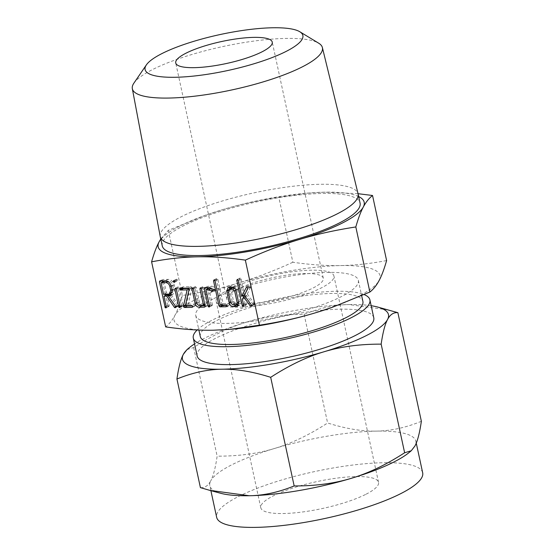 <?xml version="1.0" encoding="UTF-8"?>
<svg xmlns="http://www.w3.org/2000/svg" width="555" height="555" viewBox="0 0 555 555"><rect width="100%" height="100%" fill="white"/><g stroke="black" fill="none" stroke-linecap="round" stroke-linejoin="round"><path stroke-width="0.42" stroke-dasharray="2.77 2.08" d="M162.261 245.879A101.19 23.053 167.8 0 1 183.212 225.906A101.19 23.053 167.8 0 1 291.153 195.908A101.19 23.053 167.8 0 1 360.077 203.109M358.662 196.56A105.388 24.011 -12.2 0 0 324.765 192.176A105.388 24.011 -12.2 0 0 306.922 193.154A105.388 24.011 -12.2 0 0 222.659 209.61A105.388 24.011 -12.2 0 0 206.557 214.847A105.388 24.011 -12.2 0 0 179.98 225.968A105.388 24.011 -12.2 0 0 160.846 239.33M160.249 236.576A101.19 23.053 167.8 0 1 181.228 216.734A101.19 23.053 167.8 0 1 288.891 186.771A101.19 23.053 167.8 0 1 358.065 193.806M160.77 238.969L168.318 230.353L205.794 215.118L222.659 209.61C239.635 204.483 258.346 200.341 278.79 197.185L308.018 193.057L324.765 192.176L358.037 193.695M133.894 83.146A97.229 22.151 167.8 0 1 152.479 69.597A97.229 22.151 167.8 0 1 245.31 42.34A97.229 22.151 167.8 0 1 318.681 43.193M386.613 260.566C370.407 263.667 355.082 265.332 340.631 265.567C326.229 265.859 310.307 264.756 292.86 262.258L278.79 197.185M292.86 262.258C273.657 271.006 255.543 277.923 238.525 283.001C221.549 288.135 202.839 292.277 182.394 295.433L168.318 230.353M182.394 295.433C180 303.876 177.51 310.502 174.929 315.323C172.362 320.193 169.275 324.051 165.667 326.902M231.289 329.24A105.388 24.011 167.8 0 1 213.439 330.211A105.388 24.011 167.8 0 1 174.929 315.323A105.388 24.011 167.8 0 1 195.853 299.36A105.388 24.011 167.8 0 1 238.525 283.001A105.388 24.011 167.8 0 1 340.631 265.567A105.388 24.011 167.8 0 1 379.148 280.455A105.388 24.011 167.8 0 1 358.225 296.419A105.388 24.011 167.8 0 1 331.654 307.539M212.953 299.055A83.181 18.953 -12.2 0 0 195.735 315.469A83.181 18.953 -12.2 0 0 252.386 321.387A83.181 18.953 -12.2 0 0 341.124 296.731A83.181 18.953 -12.2 0 0 358.343 280.31A83.181 18.953 -12.2 0 0 301.691 274.392A83.181 18.953 -12.2 0 0 212.953 299.055M237.013 289.37A49.374 11.253 167.8 0 1 289.675 274.732A49.374 11.253 167.8 0 1 323.308 278.249A49.374 11.253 167.8 0 1 313.082 287.996A49.374 11.253 167.8 0 1 260.42 302.628A49.374 11.253 167.8 0 1 226.787 299.117A49.374 11.253 167.8 0 1 237.013 289.37M200.293 336.559A83.181 18.953 167.8 0 1 217.511 320.138A83.181 18.953 167.8 0 1 306.249 295.482A83.181 18.953 167.8 0 1 362.901 301.4M228.646 289.523A60.231 13.722 -12.2 0 0 216.173 301.414A60.231 13.722 -12.2 0 0 257.201 305.701A60.231 13.722 -12.2 0 0 321.449 287.844A60.231 13.722 -12.2 0 0 333.923 275.953A60.231 13.722 -12.2 0 0 292.894 271.666A60.231 13.722 -12.2 0 0 228.646 289.523M197.185 329.975A90.354 20.584 167.8 0 1 211.989 320.242A90.354 20.584 167.8 0 1 294.795 295.482A90.354 20.584 167.8 0 1 364.198 294.587M366.071 494.214A60.231 13.722 -12.2 0 0 378.538 482.323A60.231 13.722 -12.2 0 0 337.516 478.035A60.231 13.722 -12.2 0 0 273.261 495.892A60.231 13.722 -12.2 0 0 260.795 507.783A60.231 13.722 -12.2 0 0 301.816 512.071A60.231 13.722 -12.2 0 0 366.071 494.214M274.316 448.537C257.347 453.692 238.289 456.238 217.144 456.161C215.458 467.823 213.314 476.058 210.72 480.852A105.388 24.011 167.8 0 1 231.636 464.889A105.388 24.011 167.8 0 1 274.316 448.537A105.388 24.011 167.8 0 1 376.422 431.103C362.026 431.422 345.758 428.717 327.61 422.993C309.156 434.96 291.396 443.473 274.316 448.537M373.779 317.8A90.354 20.584 -12.2 0 0 312.243 311.369A90.354 20.584 -12.2 0 0 215.867 338.155A90.354 20.584 -12.2 0 0 197.157 355.984M187.042 349.553L193.66 347.548C212.114 335.581 229.881 327.061 246.954 322.004A105.388 24.011 -12.2 0 0 204.282 338.363A105.388 24.011 -12.2 0 0 194.548 343.899M246.954 322.004C263.93 316.843 282.988 314.303 304.126 314.38C319.59 308.039 334.575 304.771 349.067 304.57A105.388 24.011 -12.2 0 0 246.954 322.004M193.66 347.548L217.144 456.161M304.126 314.38L327.61 422.993M422.674 472.784A105.388 24.011 -12.2 0 0 350.892 465.284A105.388 24.011 -12.2 0 0 238.477 496.524A105.388 24.011 -12.2 0 0 216.658 517.322M421.363 421.294C405.899 427.634 390.921 430.902 376.422 431.103A105.388 24.011 167.8 0 1 415.834 441.149A105.388 24.011 167.8 0 1 414.939 445.984A105.388 24.011 167.8 0 1 409.049 452.575M220.717 493.291A105.388 24.011 167.8 0 1 209.818 485.694A105.388 24.011 167.8 0 1 210.72 480.852C208.16 485.757 204.726 488.012 200.417 487.63M371.17 305.715A105.388 24.011 -12.2 0 0 349.067 304.57L388.583 309.967M247.766 288.704L249.674 285.617L250.694 286.602L250.624 287.268L247.759 288.725M250.624 287.268L247.336 293.963L244.471 295.413M247.336 293.963L254.176 303.425L251.311 304.882M254.176 303.425L254.412 303.967L251.547 305.416M254.412 303.967L254.315 304.646L251.45 306.096M251.498 305.305L253.108 304.487L254.315 304.646L251.415 306.145M253.108 304.487L246.552 295.42L245.032 296.19M246.552 295.42L245.206 297.792L242.348 299.242M245.206 297.792L246.566 304.084L243.707 305.541M246.566 304.084L246.517 304.82L243.659 306.277L246.038 305.063L245.476 304.841L243.735 305.722M246.517 304.82L246.038 305.063L246.517 304.82M245.476 304.841L245.095 304.112L243.569 304.889M245.095 304.112L243.576 297.071M243.25 295.572L239.656 278.957L237.998 279.803M239.656 278.957L240.183 277.979L237.325 279.436M237.117 279.484L240.183 277.979L241.127 278.929L238.268 280.386M241.127 278.929L244.582 294.892M246.815 287.074L249.674 285.617L246.961 287.101M250.694 286.602L247.828 288.059M229.825 287.324L230.866 286.13L235.036 285.825C236.999 285.998 238.324 287.261 239.011 289.62L236.146 291.077M239.011 289.62L241.508 301.185L238.65 302.642M241.508 301.185L240.246 304.861L238.192 305.611M239.205 305.097L238.483 305.111M234.508 304.757L232.094 301.358L230.561 302.135M232.094 301.358L229.597 289.793L228.126 290.543M229.597 289.793L229.493 288.947M231.9 285.887L229.042 287.337M235.036 285.825L232.177 287.282M232.247 287.705L231.047 289.689L233.586 301.414L235.625 303.335L238.768 303.474M236 304.73L238.858 303.28L240.058 301.296L237.519 289.571L235.48 287.643L233.724 287.677M240.058 301.296L238.525 302.073M235.625 303.335L232.76 304.792M233.586 301.414L230.72 302.863M231.047 289.689L228.188 291.139M235.48 287.643L234.439 288.17M237.519 289.571L235.951 290.369M222.042 304.986L216.408 279.38L216.936 278.402L217.886 279.352L223.117 303.564L228.688 303.46L229.68 304.355L226.822 305.812M229.68 304.355L229.097 305.278L226.718 306.485M226.516 306.672L229.375 305.215L226.565 305.326M221.827 304.438L220.71 305.007M216.408 279.38L214.75 280.226M213.869 279.907L216.727 278.45L214.077 279.859M217.886 279.352L215.021 280.809M223.117 303.564L220.252 305.014M228.688 303.46L225.829 304.917M207.286 287.733L207.764 286.325L211.691 286.248L208.826 287.705M211.691 286.248C213.196 286.311 214.41 287.199 215.333 288.905L212.468 290.362M215.333 288.905L215.451 289.259L212.593 290.709M215.451 289.259L215.347 289.946L212.489 291.403L214.834 290.216L213.952 289.537L212.44 290.3M215.347 289.946L214.834 290.216L215.347 289.946M213.952 289.537L212.031 288.073L211.06 288.565M212.031 288.073L210.373 288.1M208.847 288.128L212.412 304.605L209.547 306.062M212.412 304.605L212.364 305.347L209.506 306.804L211.885 305.59L211.323 305.368L209.582 306.249M212.364 305.347L211.885 305.59L212.364 305.347M211.323 305.368L210.942 304.639L209.408 305.416M210.942 304.639L207.521 288.801M207.195 287.303L206.307 287.754M204.552 287.858L207.41 286.408L204.906 287.774M200.376 305.375L197.962 301.975L194.833 287.525L195.36 286.546L196.303 287.504L199.453 302.045L201.486 303.953L206.342 303.869L202.783 287.386L203.303 286.401L204.254 287.358L201.389 288.808M204.254 287.358L208 304.688L205.135 306.145M208 304.688L207.424 305.673L205.107 306.846M204.906 307.054L207.764 305.597L205.045 305.715M197.962 301.975L196.428 302.752M194.833 287.525L193.175 288.371M192.294 288.052L195.36 286.546L192.502 288.003M196.303 287.504L193.445 288.961M199.453 302.045L196.588 303.502M201.486 303.953L198.628 305.41M206.342 303.869L204.809 304.646M202.783 287.386L201.125 288.225M200.237 287.913L203.303 286.401L200.445 287.858M182.886 288.343L182.546 287.691L183.129 286.769L190.885 286.63L191.891 287.393L189.026 288.843M191.891 287.393L191.877 288.052L189.012 289.509M191.877 288.052L188.214 304.195L185.349 305.652M188.214 304.195L194.652 304.078L191.794 305.534M194.652 304.078L195.631 304.973L192.765 306.429M195.631 304.973L195.048 305.895L192.668 307.102M192.467 307.29L195.332 305.833L192.509 305.944M186.418 305.632L186.279 305.271L185.55 305.645M186.279 305.271L189.956 288.468L189.04 288.94M189.956 288.468L188.894 288.489M182.546 287.691L181.547 288.198M180.014 288.281L182.873 286.824L180.264 288.225M190.885 286.63L188.02 288.08M175.22 288.274L178.28 286.769L179.216 287.705L183.004 305.229L182.491 306.214L181.534 305.257L177.746 287.733L178.28 286.769L175.422 288.218M179.216 287.705L176.351 289.162M183.004 305.229L180.139 306.686M180.021 307.463L182.942 305.951L180.077 307.401M181.915 305.992L180.16 306.88M181.534 305.257L180 306.034M177.746 287.733L176.088 288.572M176.088 280.067L176.615 279.13L177.558 280.039L177.01 280.948L176.088 280.067L174.388 280.927M173.535 280.636L176.393 279.179L173.75 280.587M177.558 280.039L174.693 281.496M174.416 282.342L177.281 280.892L174.617 282.162M162.379 280.885L162.851 279.47L168.29 279.373C171.197 279.651 173.167 281.531 174.201 285.02L175.033 288.843L173.091 294.261L171.433 294.663M171.266 294.649L178.37 304.82L175.512 306.27M178.37 304.82L178.592 305.326L175.734 306.783M178.592 305.326L178.488 306.013L175.63 307.47M175.741 307.151L178.488 306.013L175.588 307.519M177.6 306.207L177.239 305.819L175.685 306.61M177.239 305.819L169.976 295.302M166.847 294.726L169.171 305.472L166.313 306.929M169.171 305.472L169.129 306.221L166.264 307.678L168.651 306.464L168.082 306.242L166.34 307.123M169.129 306.221L168.651 306.464L169.129 306.221M168.082 306.242L167.707 305.514L166.174 306.291M167.707 305.514L165.522 295.406M165.286 294.337L162.608 281.954M162.289 280.455L161.401 280.899M159.646 281.003L162.851 279.47L159.993 280.927M168.29 279.373L165.425 280.83M174.201 285.02L171.342 286.477M175.033 288.843L172.168 290.3M172.279 292.568L173.569 288.905L172.73 285.02C172.015 282.648 170.676 281.371 168.699 281.191L167.298 281.219M163.94 281.274L166.458 292.908L172.237 292.589M166.458 292.908L163.593 294.365M168.699 281.191L167.964 281.565M172.73 285.02L171.169 285.811M173.569 288.905L172.036 289.682M171.218 292.825L168.352 294.282M186.293 304.612L185.495 305.021M306.922 193.154L308.018 193.057M206.557 214.847L205.794 215.118M323.308 278.249L272.248 42.09M226.787 299.117L175.727 62.951M195.735 315.469L198.884 330.052M358.343 280.31L361.666 295.69M378.538 482.323L333.923 275.953M260.795 507.783L216.173 301.414M416.257 443.126L415.834 441.149M210.893 490.662L209.818 485.694M251.221 306.311L254.086 304.855M243.458 306.457L246.316 305.007M246.58 287.136L249.445 285.679M237.38 306.311L240.246 304.861M228.008 287.587L230.866 286.13M212.26 291.604L215.118 290.147M209.297 306.984L212.163 305.534M179.862 307.609L182.72 306.152M175.394 307.685L178.259 306.228M166.063 307.858L168.921 306.409M170.225 295.718L173.091 294.261"/><path stroke-width="0.83" d="M174.617 282.162L174.145 282.405L173.222 281.517L173.75 280.587L174.693 281.496L174.416 282.342M174.881 289.19L175.422 288.218L176.351 289.162L180.139 306.686L179.626 307.671L178.668 306.714L174.881 289.19L176.088 288.572M188.02 288.08L189.026 288.843L189.012 289.509L185.349 305.652L191.794 305.534L192.765 306.429L192.19 307.352L184.426 307.491L183.421 306.728L183.434 306.069L187.097 289.925L180.659 290.043L179.681 289.148L180.264 288.225L188.02 288.08M200.445 287.858L201.389 288.808L205.135 306.145L204.559 307.123L199.072 307.227C197.108 307.061 195.783 305.798 195.096 303.432L191.975 288.982L192.502 288.003L193.445 288.961L196.588 303.502L198.628 305.41L203.484 305.319L199.918 288.843L200.237 287.913M204.906 287.774L208.826 287.705C210.338 287.767 211.552 288.655 212.468 290.362L212.489 291.403L211.968 291.666L209.166 289.523L205.988 289.585L209.547 306.062L209.027 307.047L208.076 306.089L204.33 288.76L204.552 287.858M209.506 306.804L209.027 307.047L209.506 306.804M225.829 304.917L226.822 305.812L226.232 306.735L219.96 306.846L218.968 305.895L213.55 280.837L214.077 279.859L215.021 280.809L220.252 305.014L225.829 304.917M232.177 287.282C234.141 287.448 235.466 288.718 236.146 291.077L238.65 302.642L237.38 306.311L233.204 306.61C231.241 306.443 229.916 305.174 229.229 302.815L226.731 291.25L228.008 287.587L232.177 287.282M151.598 261.821L165.667 326.902C183.088 329.399 199.009 330.502 213.439 330.211L230.186 329.33L259.414 325.202L245.345 260.128C227.932 257.631 212.003 256.528 197.573 256.819C183.157 257.048 167.832 258.72 151.598 261.821C153.992 253.385 156.482 246.753 159.063 241.931A105.388 24.011 -12.2 0 0 197.573 256.819A105.388 24.011 -12.2 0 0 299.686 239.385A105.388 24.011 -12.2 0 0 342.359 223.027A105.388 24.011 -12.2 0 0 363.282 207.064A105.388 24.011 -12.2 0 0 358.662 196.56M247.828 288.059L244.471 295.413L251.311 304.882L251.45 306.096L250.25 305.944L243.687 296.87L242.348 299.242L243.707 305.541L243.18 306.52L242.237 305.562L236.798 280.414L237.325 279.436L238.268 280.386L241.716 296.349L246.309 287.435L246.815 287.074L247.828 288.059M243.659 306.277L243.18 306.52L243.659 306.277M246.961 287.101L246.309 287.435L246.815 287.074M172.168 290.3L170.225 295.718L168.401 296.099L175.512 306.27L175.63 307.47L175.123 307.748L174.374 307.276L166.68 296.134L163.989 296.183L166.313 306.929L166.264 307.678L165.224 307.699L159.424 281.905L159.993 280.927L165.425 280.83C168.338 281.101 170.309 282.988 171.342 286.477L172.168 290.3M166.264 307.678L165.785 307.921L166.264 307.678M159.646 281.003L159.993 280.927M299.776 31.732L318.681 43.193A97.229 22.151 167.8 0 1 322.386 47.563L358.065 193.806A101.19 23.053 167.8 0 1 358.093 193.938L360.077 203.109A101.19 23.053 167.8 0 1 339.126 223.082A101.19 23.053 167.8 0 1 231.185 253.08A101.19 23.053 167.8 0 1 162.261 245.879L160.277 236.707A101.19 23.053 167.8 0 1 160.249 236.576L132.326 88.654A97.229 22.151 167.8 0 1 133.894 83.146L146.374 64.9A80.711 18.391 -12.2 0 0 191.364 76.306A80.711 18.391 -12.2 0 0 286.165 51.393A80.711 18.391 -12.2 0 0 299.776 31.732A80.711 18.391 -12.2 0 0 238.872 31.024A80.711 18.391 -12.2 0 0 161.803 53.648A80.711 18.391 -12.2 0 0 146.374 64.9M160.846 239.33A105.388 24.011 -12.2 0 0 159.063 241.931L160.77 238.969M358.093 193.938A101.19 23.053 167.8 0 1 337.142 213.911A101.19 23.053 167.8 0 1 229.201 243.909A101.19 23.053 167.8 0 1 160.277 236.707M358.037 193.695L372.537 195.485C368.936 198.329 365.849 202.186 363.282 207.064C360.701 211.871 358.218 218.503 355.817 226.953C335.4 230.103 316.69 234.245 299.686 239.385C282.696 244.457 264.582 251.366 245.345 260.128M322.386 47.563A97.229 22.151 167.8 0 1 302.288 66.877A97.229 22.151 167.8 0 1 198.301 95.737A97.229 22.151 167.8 0 1 132.326 88.654M259.414 325.202C279.831 322.053 298.541 317.911 315.552 312.777L332.41 307.269L369.887 292.034C373.494 289.19 376.574 285.332 379.148 280.455C381.722 275.648 384.213 269.015 386.613 260.566L372.537 195.485M369.887 292.034L355.817 226.953M332.41 307.269L331.654 307.539A105.388 24.011 167.8 0 1 315.552 312.777A105.388 24.011 167.8 0 1 231.289 329.24L230.186 329.33M185.953 53.211A49.374 11.253 167.8 0 1 238.615 38.572A49.374 11.253 167.8 0 1 272.248 42.09A49.374 11.253 167.8 0 1 262.022 51.83A49.374 11.253 167.8 0 1 209.36 66.468A49.374 11.253 167.8 0 1 175.727 62.951A49.374 11.253 167.8 0 1 185.953 53.211M361.666 295.69L362.901 301.4A83.181 18.953 167.8 0 1 345.682 317.821A83.181 18.953 167.8 0 1 256.951 342.477A83.181 18.953 167.8 0 1 200.293 336.559L198.884 330.052M364.198 294.587A90.354 20.584 167.8 0 1 369.908 299.887A90.354 20.584 167.8 0 1 351.204 317.717A90.354 20.584 167.8 0 1 254.821 344.502A90.354 20.584 167.8 0 1 193.286 338.071A90.354 20.584 167.8 0 1 197.185 329.975M193.286 338.071L197.157 355.984A90.354 20.584 -12.2 0 0 258.699 362.415A90.354 20.584 -12.2 0 0 355.075 335.629A90.354 20.584 -12.2 0 0 373.779 317.8L369.908 299.887M176.934 379.016C178.62 367.354 180.763 359.12 183.358 354.326L187.042 349.553L189.248 347.735A105.388 24.011 -12.2 0 0 183.358 354.326A105.388 24.011 -12.2 0 0 221.875 369.214C207.452 369.408 192.467 372.683 176.934 379.016L200.417 487.63L209.714 490.342L249.23 495.74A105.388 24.011 167.8 0 1 220.717 493.291L209.714 490.342M194.548 343.899A105.388 24.011 -12.2 0 0 189.248 347.735M210.893 490.662L216.658 517.322A105.388 24.011 -12.2 0 0 288.44 524.822A105.388 24.011 -12.2 0 0 400.856 493.582A105.388 24.011 -12.2 0 0 422.674 472.784L416.257 443.126M411.255 450.757L409.049 452.575A105.388 24.011 167.8 0 1 394.015 461.947A105.388 24.011 167.8 0 1 351.343 478.306A105.388 24.011 167.8 0 1 249.23 495.74C263.653 495.539 278.638 492.271 294.171 485.937C315.233 486.034 334.29 483.495 351.343 478.306C368.333 473.269 386.1 464.757 404.637 452.762L411.255 450.757L414.939 445.984C417.52 441.211 419.663 432.976 421.363 421.294L397.879 312.68C393.578 312.271 390.151 314.532 387.577 319.458A105.388 24.011 -12.2 0 0 377.58 307.019A105.388 24.011 -12.2 0 0 371.17 305.715M270.687 377.317C252.615 371.586 236.34 368.888 221.875 369.214A105.388 24.011 -12.2 0 0 323.981 351.78A105.388 24.011 -12.2 0 0 366.661 335.421A105.388 24.011 -12.2 0 0 387.577 319.458C384.997 324.231 382.853 332.466 381.153 344.149C360.091 344.045 341.034 346.591 323.981 351.78C306.984 356.816 289.224 365.329 270.687 377.317L294.171 485.937M377.58 307.019L397.879 312.68M381.153 344.149L404.637 452.762M251.498 305.305L250.25 305.944M245.032 296.19L243.687 296.87M243.735 305.722L242.611 306.291M243.569 304.889L242.237 305.562M243.576 297.071L243.25 295.572M237.998 279.803L236.798 280.414M247.766 288.704L244.582 294.892L241.716 296.349M238.192 305.611L236.34 306.547M238.483 305.111L236.069 305.153L233.204 306.61M236.069 305.153L234.508 304.757M230.561 302.135L229.229 302.815M228.126 290.543L226.731 291.25M229.493 288.947L229.825 287.324M233.724 287.677L231.699 287.83L228.84 289.28L229.381 289.155L228.188 291.139L230.72 302.863L232.76 304.792L236 304.73L238.768 303.474M236 304.73L237.193 302.746L234.661 291.021L232.621 289.1L229.381 289.155L232.247 287.705M238.525 302.073L237.193 302.746M234.439 288.17L232.621 289.1M235.951 290.369L234.661 291.021M226.565 305.326L222.826 305.389L219.96 306.846M222.826 305.389L221.827 304.438M220.71 305.007L218.968 305.895M214.75 280.226L213.55 280.837M212.44 290.3L211.087 290.986M211.06 288.565L209.166 289.523M210.373 288.1L208.847 288.128L205.988 289.585M209.582 306.249L208.458 306.818M209.408 305.416L208.076 306.089M207.521 288.801L207.286 287.733M206.307 287.754L204.33 288.76M205.045 305.715L201.93 305.77L199.072 307.227M201.93 305.77L200.376 305.375M196.428 302.752L195.096 303.432M193.175 288.371L191.975 288.982M204.809 304.646L203.484 305.319M201.125 288.225L199.918 288.843M192.509 305.944L187.285 306.034L184.426 307.491M187.285 306.034L186.279 305.271M185.55 305.645L183.421 306.728M189.04 288.94L187.097 289.925M188.894 288.489L183.518 288.586L180.659 290.043M183.518 288.586L182.886 288.343L180.028 289.793M182.886 288.343L182.546 287.691M181.547 288.198L179.681 289.148M180.16 306.88L179.05 307.442M180 306.034L178.668 306.714M174.388 280.927L173.222 281.517M171.433 294.663L168.609 296.099M171.446 294.643L168.401 296.099M175.741 307.151L174.742 307.657M175.685 306.61L174.374 307.276M169.976 295.302L169.546 294.677L166.68 296.134M169.546 294.677L166.847 294.726L163.989 296.183M166.34 307.123L165.224 307.699M166.174 306.291L164.842 306.971M165.522 295.406L165.286 294.337M162.608 281.954L162.379 280.885M161.401 280.899L159.424 281.905M167.298 281.219L163.94 281.274L161.082 282.731L163.593 294.365L169.379 294.046L170.704 290.355L169.865 286.47C169.157 284.104 167.811 282.828 165.841 282.648L161.082 282.731M169.379 294.046L172.279 292.568M167.964 281.565L165.841 282.648M171.169 285.811L169.865 286.47M172.036 289.682L170.704 290.355M185.495 305.021L183.434 306.069"/></g></svg>
